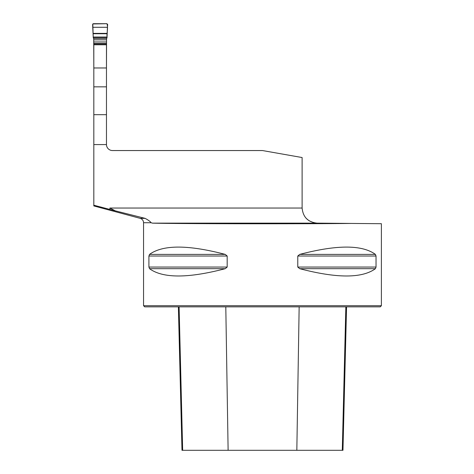 <?xml version="1.0" encoding="UTF-8"?>
<svg xmlns="http://www.w3.org/2000/svg" width="474" height="474" viewBox="0 0 474 474"><rect width="100%" height="100%" fill="white"/><g stroke="black" fill="none" stroke-linecap="round" stroke-linejoin="round"><path stroke-width="0.71" d="M93.816 205.906L93.816 44.787L106.466 44.787L106.466 144.505A6.038 6.038 0 0 0 106.466 144.546A6.038 6.038 0 0 1 106.466 144.505L106.466 144.576A6.038 6.038 0 0 0 112.504 150.548L262.478 150.548L302.116 157.54L302.116 208.045C303.01 217.133 307.999 222.17 317.082 223.141L152.456 223.141C181.619 223.835 297.257 224.006 351.169 223.438L317.082 223.141L313.717 222.733L309.06 220.748L306.192 218.36M93.816 144.576L106.466 144.576M109.885 209.443L115.383 210.871L109.885 208.045L109.885 209.443L93.816 205.212M115.383 210.871L145.085 218.354C148.291 220.049 150.305 221.506 151.129 222.733L152.456 223.141M351.169 223.438L381.392 223.704L381.392 305.706L143.557 305.706L143.557 222.733L151.129 222.733M149.541 254.39C162.86 244.667 188.083 244.667 225.215 254.39L227.182 256.019L227.182 267.058L225.215 268.693C188.083 278.41 162.86 278.41 149.541 268.693L148.913 267.058L148.913 256.019L149.541 254.39L225.215 254.39M299.728 268.687L297.773 267.058L297.773 256.019L299.734 254.39C336.866 244.667 362.089 244.667 375.408 254.39L376.036 256.019L376.036 267.058L375.408 268.693C362.089 278.41 336.866 278.41 299.734 268.693L375.408 268.693M381.392 305.706L380.261 306.844L144.689 306.844L143.557 305.706M178.384 306.844L181.986 450.3L342.963 450.3L346.565 306.844M92.839 27.285L107.438 27.285L107.675 24.524L106.934 23.7C108.327 27.77 106.644 32.896 107.059 37.055L93.218 37.055L92.791 23.949L106.934 23.7L93.342 23.7L92.608 24.524L93.271 37.861L93.722 38.643L93.816 68.321M106.466 68.321L106.561 38.643L107.011 37.861L107.438 27.285M109.885 208.045L302.116 208.045M93.811 205.929L140.197 218.354L145.085 218.354M93.816 114.684L106.466 114.684M93.816 67.972L106.466 67.972M93.816 86.843L106.466 86.843M228.118 450.3L225.796 306.844M182.662 450.3L179.101 306.844M342.287 450.3L345.848 306.844M296.831 450.3L299.153 306.844M149.541 268.693L225.215 268.693M148.913 267.058L227.182 267.058M148.913 256.019L227.182 256.019M299.734 254.39L375.408 254.39M297.773 256.019L376.036 256.019M297.773 267.058L376.036 267.058M93.722 43.958L106.561 43.958M93.722 43.49L106.561 43.49M93.722 41.961L106.561 41.961M93.722 39.852L106.561 39.852M93.633 38.483L106.65 38.483M93.242 37.446L107.041 37.446M93.218 37.055L107.059 37.055M93.105 33.737L107.177 33.737M93.1 33.387L107.177 33.387M140.197 218.354C142.301 219.059 143.421 220.517 143.557 222.733"/></g></svg>
